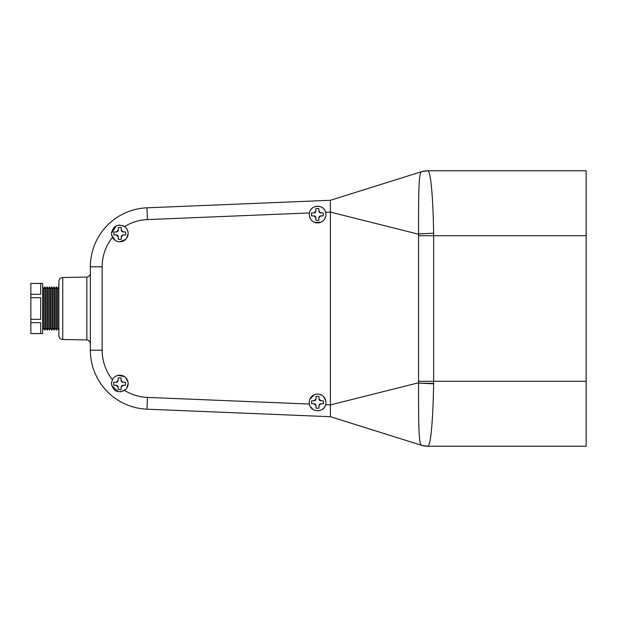 <?xml version="1.0" encoding="UTF-8"?>
<svg xmlns="http://www.w3.org/2000/svg" width="617" height="617" viewBox="0 0 617 617"><rect width="100%" height="100%" fill="white"/><g stroke="black" fill="none" stroke-linecap="round" stroke-linejoin="round"><path stroke-width="0.93" d="M112.417 379.617L111.43 383.558C113.081 391.07 117.461 393.353 124.572 390.414A8.36 8.36 0 0 0 121.819 375.445A8.36 8.36 0 0 0 112.417 379.617A47.239 47.239 0 0 1 102.152 350.217L90.367 350.217L90.367 266.783A59.024 59.024 0 0 1 146.969 207.813L330.388 200.294L421.612 171.68L330.388 200.294L330.388 404.914L418.565 382.779L418.565 234.221L330.388 212.094L325.645 212.279C323.817 203.996 310.552 204.52 309.395 212.95A8.36 8.36 0 0 0 317.601 222.914A8.36 8.36 0 0 0 325.645 212.279M127.989 381.923L125.706 377.643M124.441 376.609L118.155 375.36M116.598 375.83L115.148 376.601M112.842 378.907L112.271 379.895M111.461 382.849L111.43 383.558M309.24 402.446A8.36 8.36 0 0 0 309.395 404.05C310.536 412.464 323.802 413.028 325.645 404.721A8.36 8.36 0 0 0 317.601 394.086A8.36 8.36 0 0 0 309.24 402.446L309.402 400.811M128.151 233.442A8.36 8.36 0 0 0 124.572 226.586C117.454 223.647 113.073 225.93 111.43 233.442L112.417 237.383A8.36 8.36 0 0 0 128.151 233.442L126.74 238.1M325.799 400.811L323.509 396.53M322.244 395.489L319.228 394.24M317.601 394.086L315.966 394.24M314.4 394.718L309.873 399.245M325.799 212.927L325.244 211.168M324.511 209.849L323.524 208.662M322.375 207.69L321.133 206.98M320.269 206.633L318.981 206.309M317.447 206.194L315.919 206.363M314.462 206.811L313.074 207.52M311.909 208.43L311.408 208.939M310.536 210.088L309.834 211.461M124.572 226.586A47.239 47.239 0 0 1 147.455 219.583L309.395 212.95L309.24 214.554M127.989 231.815L127.518 230.241M126.747 228.799L125.706 227.526M124.086 226.269L122.32 225.475M119.991 225.082L118.294 225.22M116.343 225.83L111.43 233.442M427.496 170.778A19.675 19.675 0 0 0 421.612 171.68L427.627 170.778C430.905 169.983 433.072 199.345 433.635 233.195L418.565 233.905C418.565 202.561 418.38 173.855 421.249 171.865L421.612 171.68L421.249 171.865A19.675 19.497 90 0 1 427.627 170.778L586.15 170.778L586.15 235.709L433.658 235.709L433.635 383.805C433.072 417.655 430.905 447.017 427.627 446.222L421.612 445.32L330.388 416.706L146.969 409.187A59.024 59.024 0 0 1 90.367 350.217L90.367 266.783A59.024 59.024 0 0 1 146.969 207.813L147.455 219.583M330.388 212.047L330.388 200.294L421.612 171.68M418.588 381.291L586.15 381.291L586.15 446.222L427.627 446.222A19.675 19.497 -90 0 1 421.249 445.135C418.395 443.237 418.557 414.423 418.565 383.095L433.643 383.427M586.15 381.291L586.15 235.709M325.645 404.721L330.388 404.899L330.388 416.706L421.612 445.32A19.675 19.675 0 0 0 427.496 446.222L422.475 445.567M433.643 233.573L433.658 235.709L418.588 235.709M418.565 233.943L433.635 233.195L418.565 233.905M418.565 383.095L433.635 383.805L418.565 383.057M111.638 235.293L115.148 240.391M116.582 241.162L118.155 241.64M119.783 241.802L125.698 239.357M121.264 227.542L118.317 227.542L118.317 230.002L116.351 231.969L113.89 231.969L113.89 234.923L116.351 234.923L118.317 236.889L118.317 239.342L121.264 239.342L121.264 236.889L123.23 234.923L125.691 234.923L125.691 231.969L123.23 231.969L121.264 230.002L121.264 227.542L121.264 230.002A1.967 1.967 0 0 0 121.287 230.288M309.395 216.181L310.644 219.197M311.685 220.462L312.95 221.511M314.392 222.282L320.794 222.282M322.236 221.511L323.509 220.47M324.542 219.212L325.799 216.197M315.896 208.515L315.896 210.975L313.93 212.942L311.469 212.942L311.469 215.888L313.93 215.888L315.896 217.863L315.896 220.315L318.842 220.315L318.842 217.863L320.809 215.888L323.269 215.888L323.269 212.942L320.809 212.942L318.842 210.975L318.842 208.515L315.896 208.515M124.572 390.414A47.239 47.239 0 0 0 147.455 397.417L309.395 404.05L309.827 405.531M310.274 406.48L313.104 409.495M314.446 410.189L315.904 410.629M317.431 410.806L318.364 410.768M319.691 410.536L321.048 410.058M322.336 409.333L323.524 408.338M324.496 407.174L325.228 405.863M318.981 398.852L318.981 396.392L316.035 396.392L316.035 398.852L314.068 400.819L311.608 400.819L311.608 403.773L314.068 403.773L316.035 405.739L316.035 408.199L318.981 408.199L318.981 405.739L320.948 403.773L323.408 403.773L323.408 400.819L320.948 400.819L318.981 398.852L318.981 396.392L316.035 396.392L316.035 398.852A1.967 1.967 0 0 1 314.801 400.68M111.662 385.502L118.117 391.749M120.755 391.864L125.698 389.474M126.74 388.209L128.151 383.558M121.086 377.859L118.132 377.859L118.132 380.319L116.166 382.285L113.705 382.285L113.705 385.232L116.166 385.232L118.132 387.206L118.132 389.659L121.086 389.659L121.086 387.206L123.053 385.232L125.513 385.232L125.513 382.285L123.053 382.285L121.086 380.319L121.086 377.859L120.5 377.859M123.23 231.969A1.967 1.967 0 0 1 121.41 230.735M121.264 236.889A1.967 1.967 0 0 1 123.23 234.923M117.083 235.062A1.967 1.967 0 0 1 118.317 236.889L118.317 239.342M116.351 234.923A1.967 1.967 0 0 1 116.96 235.015M118.317 230.002A1.967 1.967 0 0 1 117.083 231.822M318.842 210.975L318.842 208.515M323.269 212.942L320.809 212.942A1.967 1.967 0 0 1 318.989 211.708M318.842 220.315L318.842 217.863A1.967 1.967 0 0 1 318.873 217.531M319.166 216.783A1.967 1.967 0 0 1 320.809 215.888M311.469 215.888L313.93 215.888A1.967 1.967 0 0 1 315.896 217.863M315.896 210.482L315.896 210.975A1.967 1.967 0 0 1 314.662 212.796M323.408 403.773L323.408 400.819L320.948 400.819A1.967 1.967 0 0 1 319.128 399.585M318.981 408.199L318.981 405.739A1.967 1.967 0 0 1 320.948 403.773M316.035 408.199L316.675 408.199M314.068 403.773A1.967 1.967 0 0 1 316.035 405.739M123.053 382.285A1.967 1.967 0 0 1 121.086 380.319M125.513 382.285L125.02 382.285M121.402 386.126A1.967 1.967 0 0 1 123.053 385.232L123.547 385.232M121.086 389.659L121.086 389.173M118.102 386.836A1.967 1.967 0 0 1 118.132 387.206L118.132 389.659L118.78 389.659M116.166 385.232A1.967 1.967 0 0 1 116.821 385.347M117.245 385.556A1.967 1.967 0 0 1 117.994 386.466M113.705 382.285L113.705 385.232L114.199 385.232M116.166 382.285L115.526 382.285M118.132 379.671L118.132 380.319A1.967 1.967 0 0 1 116.898 382.139M62.749 277.503A3.933 3.933 0 0 0 58.885 281.437L58.885 335.563A3.933 3.933 0 0 0 62.749 339.497L86.843 339.921L86.843 277.079L62.749 277.503L62.749 339.497M90.367 273.169A3.933 3.933 0 0 1 86.843 277.079M90.367 343.831A3.933 3.933 0 0 0 86.843 339.921M43.714 288.841L43.714 328.159L44.964 330.141L44.964 286.859L43.714 288.841L42.673 286.859L42.673 330.141L43.714 328.159M44.964 286.859L46.005 288.841L46.005 328.159L44.964 330.141M46.005 328.159L47.254 330.141L47.254 286.859L46.005 288.841M47.254 286.859L48.303 288.841L48.303 328.159L47.254 330.141M48.303 328.159L49.553 330.141L49.553 286.859L48.303 288.841M49.553 286.859L50.594 288.841L50.594 328.159L49.553 330.141M50.594 328.159L51.843 330.141L51.843 286.859L50.594 288.841M51.843 286.859L52.885 288.841L52.885 328.159L51.843 330.141M52.885 328.159L54.134 330.141L54.134 286.859L52.885 288.841M54.134 286.859L55.175 288.841L55.175 328.159L54.134 330.141M55.175 328.159L56.425 330.141L56.425 286.859L55.175 288.841M56.425 286.859L57.474 288.841L57.474 328.159L56.425 330.141M57.474 328.159L58.723 330.141L58.723 286.859L57.474 288.841M30.85 333.581L40.683 333.512L40.683 322.676L30.85 322.676L30.85 319.328L40.683 319.328L40.683 297.672L30.85 297.672L30.85 294.324L40.683 294.324L40.683 283.488L30.85 283.419L42.658 283.419L42.658 333.581L30.85 333.581M30.85 294.324L30.85 283.488M30.85 319.328L30.85 297.672M30.85 333.512L30.85 322.676M112.417 237.383A47.239 47.239 0 0 0 102.152 266.783L102.152 350.217M147.455 397.417L146.969 409.187A59.024 59.024 0 0 1 90.367 350.217M102.152 266.783L90.367 266.783M421.612 445.32L330.388 416.706"/></g></svg>
